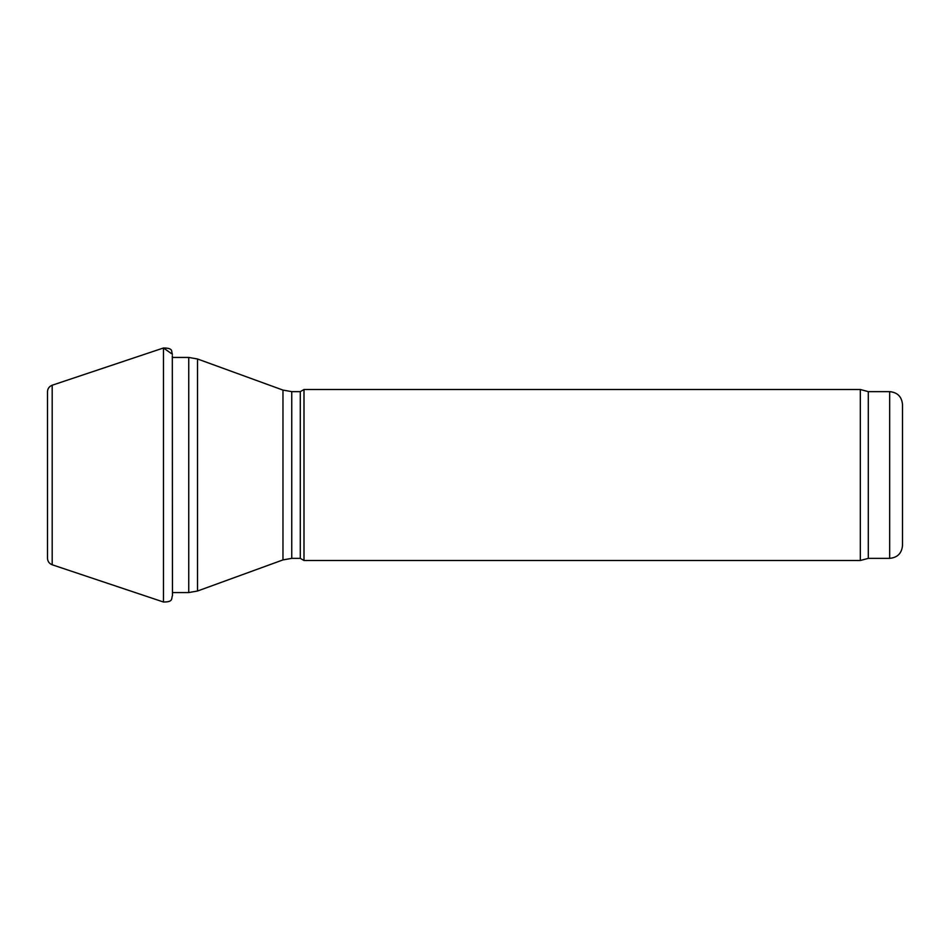 <?xml version="1.0" encoding="UTF-8"?>
<svg xmlns="http://www.w3.org/2000/svg" width="950" height="950" viewBox="0 0 950 950"><rect width="100%" height="100%" fill="white"/><g stroke="black" fill="none" stroke-linecap="round" stroke-linejoin="round"><path stroke-width="1.43" d="M291.745 558.362L291.745 391.637L300.295 391.637L300.295 558.362L291.745 558.362L282.969 559.906L197.517 591.019L188.741 592.562L172.461 592.562M300.295 558.362L304 560.5L304 389.5L300.295 391.637M902.5 545.538L902.5 404.463L902.5 545.538C901.74 553.327 897.465 557.602 889.675 558.362L868.3 558.362L860.32 560.5L304 560.5M860.32 560.5L860.32 389.5L304 389.5M868.3 558.362L868.3 391.637L860.32 389.5M52.191 385.225C49.246 386.389 47.678 388.538 47.5 391.673L47.5 558.327C47.678 561.462 49.246 563.611 52.191 564.775L52.191 385.225L163.483 347.985L172.461 354.314C170.869 351.666 174.206 348.092 163.483 347.985L163.483 602.015C173.826 602.062 171.047 598.346 172.461 595.697L172.318 355.68M188.741 592.562L188.741 357.438L172.461 357.438M197.517 591.019L197.517 358.981L188.741 357.438M282.969 559.906L282.969 390.094L197.517 358.981M889.675 558.362L889.675 391.637L868.3 391.637M282.969 390.094L291.745 391.637M889.675 391.637C897.465 392.397 901.74 396.673 902.5 404.463M52.191 564.775L163.483 602.015"/></g></svg>
